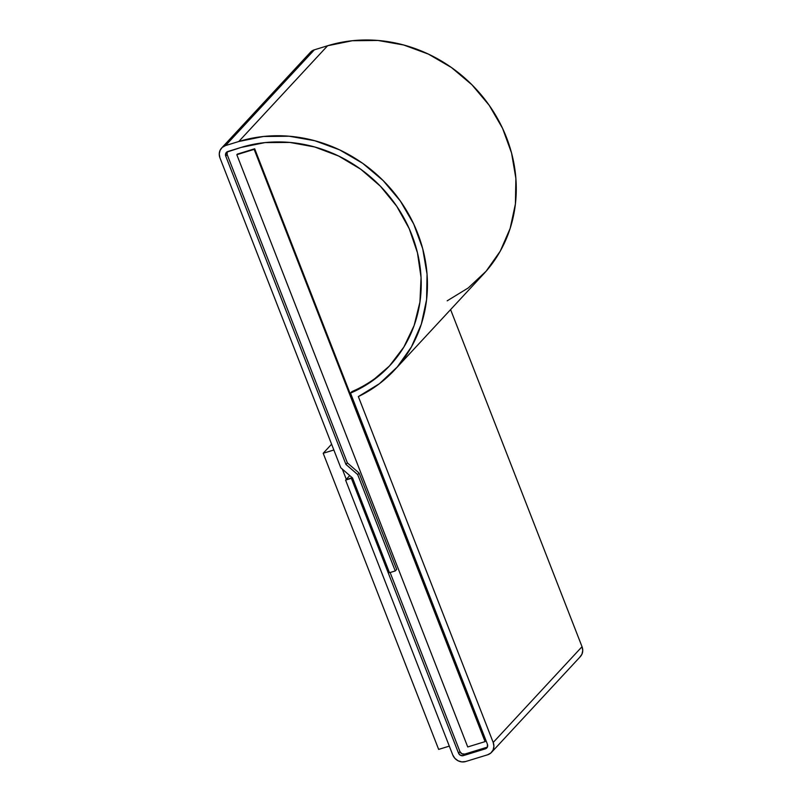 <?xml version="1.0" encoding="UTF-8"?>
<svg xmlns="http://www.w3.org/2000/svg" width="802" height="802" viewBox="0 0 802 802"><rect width="100%" height="100%" fill="white"/><g stroke="black" fill="none" stroke-linecap="round" stroke-linejoin="round"><path stroke-width="1.2" d="M345.592 480.087L352.068 477.561L351.366 478.313L458.513 753.128L351.366 478.313L345.592 480.087L452.729 754.903L345.592 480.087M340.79 467.787L219.969 157.904A10.356 9.474 42.9 0 1 221.633 148.009A10.356 9.474 42.9 0 1 225.522 145.583L238.765 141.513A143.127 130.957 42.9 0 1 401.551 202.756A143.127 130.957 42.9 0 1 394.744 369.802A143.127 130.957 42.9 0 1 358.344 396.579L493.2 742.462A10.356 9.474 42.9 0 1 491.536 752.346A10.356 9.474 42.9 0 1 487.646 754.782L465.671 761.529A10.356 9.474 42.9 0 1 452.729 754.903L454.854 758.311L458.052 760.767L461.852 761.9L465.671 761.529L487.646 754.782L490.904 752.968L493.1 749.99L493.902 746.301L493.2 742.462L582.031 646.703L493.2 742.462L358.344 396.579L379.396 383.717L397.301 366.955L411.446 346.875L421.321 324.188L426.584 299.687L427.055 274.234L422.714 248.71L413.712 224.029L400.358 201.041L383.135 180.56L362.644 163.297L339.597 149.864L314.805 140.731L289.131 136.22L263.487 136.48L238.765 141.513L327.597 45.754L238.765 141.513L225.522 145.583L314.354 49.824L225.522 145.583L222.264 147.388L220.069 150.365L219.267 154.054L219.969 157.904L340.79 467.787L352.529 477.962L340.79 467.787M486.754 747.324L464.789 754.081L461.932 753.79L459.937 751.594L390.123 572.518L459.937 751.594L458.513 753.128L459.937 751.594A3.88 3.549 -137.1 0 0 464.789 754.081L486.754 747.324A3.88 3.549 -137.1 0 0 487.375 747.063L487.415 744.236A3.88 3.549 42.9 0 1 485.33 748.857L486.754 747.324L485.33 748.857L463.366 755.614L464.789 754.081L463.366 755.614A3.88 3.549 42.9 0 1 458.513 753.128L460.508 755.324L463.366 755.614L485.33 748.857L487.375 747.063M349.782 475.576L346.304 479.325L342.314 469.1L346.304 479.325L349.782 475.576M491.536 752.346L580.367 656.597A10.356 9.474 -137.1 0 0 582.031 646.703L450.594 309.602L582.031 646.703L582.733 650.552L581.931 654.242L579.736 657.219M394.744 369.802L483.576 274.043A143.127 130.957 -137.1 0 0 490.383 106.997A143.127 130.957 -137.1 0 0 327.597 45.754L314.354 49.824A10.356 9.474 -137.1 0 0 310.464 52.26L221.633 148.009M389.471 572.718L352.529 477.962L389.471 572.718L395.256 570.944L357.692 474.594L359.106 473.06L396.669 569.41L395.256 570.944L389.471 572.718M351.938 391.577L350.514 393.11L371.446 381.521L389.431 366.003L403.827 347.116L414.123 325.542L419.937 302.053L421.06 277.492L417.451 252.76L409.251 228.73L396.749 206.284L380.399 186.214L360.78 169.252L338.594 156.009L314.665 146.966L289.833 142.435L265.011 142.596L241.071 147.438L226.615 152.179L225.482 154.686L225.753 156.129L227.177 154.596L227.207 151.768A3.88 3.549 -137.1 0 0 227.177 154.596L347.376 462.884L359.106 473.06L396.669 569.41L395.256 570.944L357.692 474.594L345.953 464.418L347.376 462.884L359.106 473.06L357.692 474.594L345.953 464.418L225.753 156.129L227.177 154.596L347.376 462.884L345.953 464.418L225.753 156.129A3.88 3.549 42.9 0 1 227.838 151.508L241.071 147.438A136.651 125.032 42.9 0 1 396.499 205.903A136.651 125.032 42.9 0 1 390.003 365.401A136.651 125.032 42.9 0 1 350.514 393.11L351.938 391.577A136.651 125.032 -137.1 0 0 390.704 364.629M350.514 393.11L487.415 744.236L350.514 393.11M308.9 54.616L311.096 51.639L314.354 49.824L327.597 45.754L352.319 40.732L377.963 40.461L403.637 44.982L428.428 54.115L451.476 67.548L471.967 84.811L489.19 105.293L502.543 128.28L511.546 152.961L515.886 178.475L515.415 203.939L510.152 228.43L500.278 251.116L486.132 271.196L468.228 287.958L447.175 300.83M237.342 154.114L254.685 148.781L485.601 741.048L485.07 741.619L485.601 741.048L254.685 148.781L237.342 154.114M467.726 746.953L485.07 741.619L254.154 149.362L236.811 154.696L467.726 746.953L236.811 154.696L254.154 149.362L485.07 741.619L467.726 746.953M333.853 449.992L323.196 453.27L331.597 444.208L323.196 453.27L438.654 749.399L449.31 746.121L438.654 749.399L323.196 453.27L333.853 449.992"/></g></svg>
